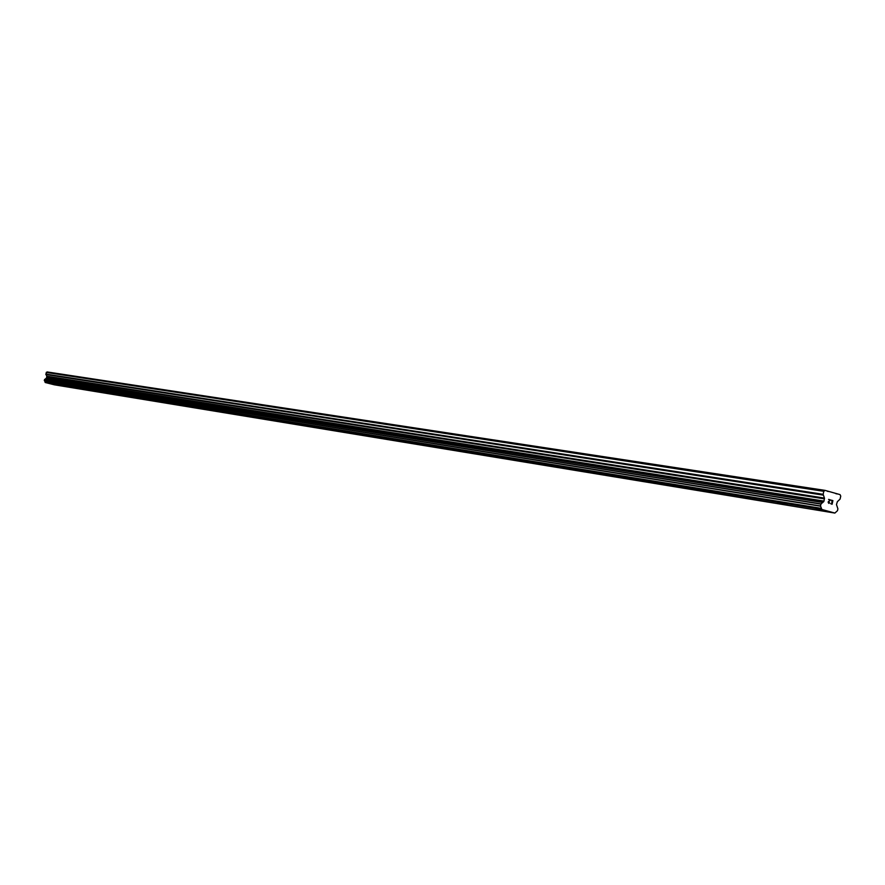 <?xml version="1.0" encoding="UTF-8"?>
<svg xmlns="http://www.w3.org/2000/svg" width="885" height="885" viewBox="0 0 885 885"><rect width="100%" height="100%" fill="white"/><g stroke="black" fill="none" stroke-linecap="round" stroke-linejoin="round"><path stroke-width="1.33" d="M54.782 384.676L49.427 383.393M49.66 383.415L54.759 384.654L49.66 383.415M67.238 386.723L61.85 385.44M80.015 388.814L74.561 387.53M93.135 390.971L87.582 389.643M87.836 389.666L93.113 390.949L87.836 389.666M106.598 393.172L101.001 391.856M120.393 395.418L114.729 394.091M134.631 397.774L128.889 396.425M149.222 400.164L143.381 398.781M143.68 398.803L149.189 400.142L143.68 398.803M164.234 402.631L158.304 401.226M158.625 401.248L164.19 402.609L158.625 401.248M179.666 405.164L173.659 403.737M173.991 403.77L179.622 405.131L173.991 403.77M195.541 407.764L189.456 406.326M189.799 406.359L195.496 407.742L189.799 406.359M211.836 410.419L205.718 408.992M228.717 413.206L222.456 411.724M222.832 411.768L228.662 413.173L222.832 411.768M246.052 416.05L239.702 414.556M240.089 414.589L245.997 416.016L240.089 414.589M263.929 418.981L257.48 417.466M257.889 417.499L263.863 418.948L257.889 417.499M282.359 422.012L275.799 420.463M276.231 420.508L282.282 421.968L276.231 420.508M301.365 425.132L294.705 423.561M295.17 423.605L301.287 425.077L295.17 423.605M320.99 428.351L314.219 426.758M314.706 426.802L320.901 428.296L314.706 426.802M341.245 431.67L334.375 430.055M334.873 430.099L341.156 431.615L334.873 430.099M362.076 435.044L355.195 433.473M383.824 438.65L376.711 436.991M377.276 437.046L383.714 438.595L377.276 437.046M406.204 442.323L399.091 440.708M429.369 446.128L422.012 444.414M422.632 444.469L429.236 446.051L422.632 444.469M453.22 449.978L445.863 448.319M478.221 454.138L470.577 452.368M471.274 452.434L478.066 454.049L471.274 452.434M503.996 458.364L496.374 456.671M530.735 462.755L522.792 460.919M523.577 460.997L530.546 462.645L523.577 460.997M558.512 467.302L550.393 465.444M551.233 465.521L558.302 467.191L551.233 465.521M587.363 472.037L579.078 470.145M579.963 470.223L587.131 471.915L579.963 470.223M617.365 476.96L608.902 475.035M609.842 475.112L617.111 476.827L609.842 475.112M648.307 481.938L639.921 480.112M681.096 487.403L672.235 485.411M673.308 485.5L680.797 487.259L673.308 485.5M714.991 492.967L706.241 491.098M750.358 498.764L741.055 496.684M742.272 496.795L749.993 498.587L742.272 496.795M787.274 504.815L777.738 502.691M779.043 502.813L786.876 504.627L779.043 502.813M825.871 511.143L816.081 508.975M817.475 509.096L825.439 510.933L817.475 509.096M831.955 503.985L832.287 502.525L831.944 503.985L830.572 503.609L831.955 503.985M832.287 502.525L831.579 502.06M832.342 502.271L832.663 500.799L832.331 502.271M832.663 500.799L831.292 500.412L832.896 500.611L832.077 504.284L830.572 503.609M832.077 504.284L832.896 500.611L831.336 500.169M828.924 503.41L828.117 502.038L829.997 500.058L828.581 499.394L830.429 499.914L828.305 502.116L828.471 503.023L829.466 502.569M829.234 503.056L828.294 502.105L830.429 499.914L828.57 499.394M821.468 508.399L820.528 505.977L820.948 504.118L824.012 501.098L824.455 498.089L823.139 494.317L823.813 491.319L825.074 490.378L840.042 494.615L840.75 496.098L840.086 499.085L837.354 501.706L836.48 504.583L837.907 508.831L837.498 510.678L834.876 513.068L821.855 509.472L821.468 508.399L44.958 381.9L45.246 382.508L54.372 384.809L834.876 513.068M44.626 379.399L821.136 503.93L44.637 379.399L44.958 381.9M825.074 490.378L47.06 371.932L45.81 374.078L46.805 376.213L46.562 377.884L44.87 379.433M829.345 491.595L827.265 491.275M823.813 491.319L46.208 372.419M824.012 501.098L46.562 377.884M823.658 501.773L46.33 378.249M822.939 502.359L45.843 378.559M820.948 504.118L44.504 379.499M821.855 509.472L45.246 382.508M837.984 494.04L835.916 493.719M823.139 494.317L45.81 374.078M823.194 495.102L45.865 374.521M824.455 498.089L46.805 376.213M824.51 498.874L46.861 376.656M822.84 502.525L45.777 378.647M820.528 505.977L44.25 380.528M820.638 506.22L44.327 380.661M821.468 508.576L44.969 381.999"/></g></svg>
